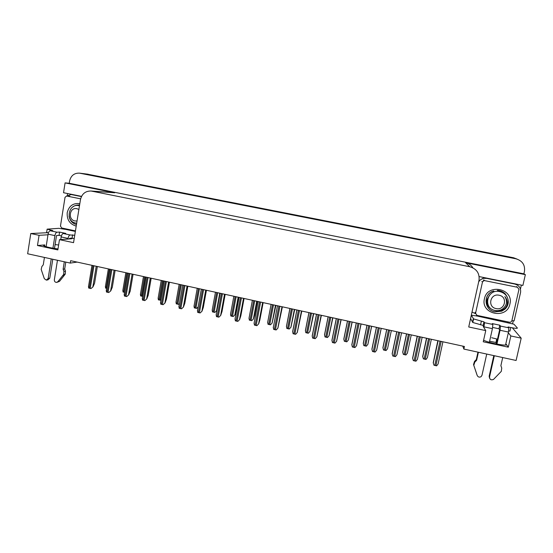 <?xml version="1.0" encoding="UTF-8"?>
<svg xmlns="http://www.w3.org/2000/svg" width="553" height="553" viewBox="0 0 553 553"><rect width="100%" height="100%" fill="white"/><g stroke="black" fill="none" stroke-linecap="round" stroke-linejoin="round"><path stroke-width="0.83" d="M58.625 245.007L55.1 244.578M483.536 326.014L483.225 326.45L485.748 330.611L468.73 326.975L478.995 280.399C479.79 273.396 476.721 268.834 469.78 266.733L91.024 191.013C85.397 190.979 81.885 193.854 80.468 199.647L73.549 242.656L59.475 239.656L71.04 238.827C72.146 238.737 72.443 238.516 71.918 238.156L71.904 238.143M462.799 346.13L463.856 349.067L516.101 360.48L521.196 338.173L510.841 335.961L508.297 347.187L506.299 344.339C508.47 346.607 489.688 343.226 483.599 340.24M61.991 228.901L62.116 228.078M67.266 195.7L67.604 193.543M521.348 285.106L520.449 289.081M513.274 320.726L512.555 323.885M91.95 191.151L114.665 192.769L65.088 182.891L63.533 192.721L81.547 196.356M479.168 276.59L522.903 285.417L525.35 274.641L465.626 262.73C468.792 263.428 471.218 265.122 472.905 267.811M114.665 192.769L113.337 192.61M523.898 273.846L69.243 183.264L69.595 181.038C70.922 175.619 74.206 172.985 79.438 173.137L515.908 258.79C522.378 260.726 525.226 264.928 524.451 271.405L523.898 273.846L525.35 274.641M521.196 338.173L512.355 327.825M86.365 173.988L513.599 257.767L517.069 259.087M47.987 234.804L39.069 235.302L30.774 233.532L27.65 253.772L70.266 263.076L77.157 262.101M30.774 233.532L47.226 232.709M65.088 182.891L69.243 183.264M496.746 338.968L495.937 342.556L496.532 343.503M510.841 335.961L508.325 332.754M58.003 248.926C50.8 248.007 46.023 246.942 43.68 245.719C43.127 245.297 43.493 245.027 44.765 244.917L37.48 245.518L57.844 249.915L59.475 239.656M37.48 245.518L39.069 235.302M463.856 349.067L464.43 346.482L70.653 260.684L70.266 263.076M508.297 347.187L483.253 341.782L485.748 330.611M491.693 337.738L497.5 339.183M79.438 173.137L86.994 174.084L513.599 257.767L515.908 258.79M495.958 342.48L489.612 341.194M86.427 173.995L513.599 257.767M106.632 288.369L105.575 288.106L105.485 286.164M97.335 266.498L94.563 283.302L92.987 286.889L90.975 288.555L90.229 288.417L88.66 288.037L88.584 286.067M92.987 286.889L90.975 288.555M124.556 292.357L123.022 291.984L122.911 290.014M142.639 296.373L140.607 295.903L140.483 293.906M160.937 300.085L158.352 299.85L158.206 297.825M115.128 270.376L112.307 287.242L110.766 290.857L108.782 292.537L108.035 292.399L106.446 292.012L106.356 290.007M110.766 290.857L108.782 292.537M133.073 274.288L130.197 291.21L128.697 294.853L126.741 296.546L125.987 296.415L124.39 296.021L124.28 293.982M128.697 294.853L126.741 296.546M151.176 278.228L148.239 295.219L146.787 298.89L144.858 300.597L144.105 300.459L142.487 300.065L142.363 297.998M146.787 298.89L144.858 300.597M169.432 282.21L166.439 299.263L165.029 302.954L163.128 304.682L162.375 304.544L160.736 304.15L160.591 302.049M165.029 302.954L163.128 304.682M483.564 327.003L483.177 325.441L483.979 321.846L473.582 318.929L471.384 315.231L476.824 315.957L513.944 324.196L517.359 327.998C517.511 328.579 515.313 328.42 510.765 327.514L508.11 326.947L508.843 327.839L500.451 326.07L500.057 330.272L496.94 344.097M494.327 355.724L489.529 377.028L489.163 376.234L493.801 355.614M500.451 326.07L499.788 325.192L492.246 323.595L492.854 324.459L484.518 322.696L483.979 321.846M496.421 343.987L499.635 329.699L498.972 328.793L499.788 325.192M498.972 328.793L492.661 327.452M510.765 327.514L509.942 331.123L508.719 330.86M483.177 325.441L472.794 322.489L470.631 318.666L471.384 315.231M478.649 281.961C479.769 280.046 481.449 278.843 483.675 278.359L486.64 278.373L514.843 284.062C519.163 285.376 521.064 288.189 520.553 292.502L514.103 320.92L511.891 320.602M472.013 312.065L475.532 313.662M514.843 284.062L486.308 278.069L483.357 278.062L478.905 280.806M476.589 315.251L476.423 316.026M476.949 315.376L476.824 315.957M507.689 322.461L507.827 321.867M478.4 352.247L476.603 360.314L476.306 359.595L477.965 352.15M484.518 322.696L483.896 327.556M476.983 374.872L473.527 364.531L474.509 361.406L476.306 359.595M476.603 360.314L474.799 362.132L474.509 361.406M473.527 364.531L477.218 375.48C478.075 377.111 479.347 377.526 481.027 376.717L481.967 375.342L486.73 354.065M489.37 342.266L492.419 328.648L492.854 324.459M473.81 365.27L474.799 362.132M474.059 366.231L474.35 366.978M505.553 345.003L508.484 332.063L508.843 327.839M489.529 377.028C489.737 379.558 491.064 380.36 493.518 379.427L501.295 371.36L501.751 368.084L500.873 365.664L502.712 357.556M489.163 376.234L489.536 378.052M74.738 235.281L70.134 234.97L63.277 233.518C62.289 233.774 61.583 234.914 61.162 236.947L60.747 239.56M57.457 260.276L54.346 279.818C54.312 281.401 55.037 282.265 56.517 282.41L57.878 281.698L63.671 274.399L65.233 274.129L64.293 275.359L59.461 281.394L57.878 281.698M63.277 233.518L65.772 233.387L59.593 232.08L59.074 235.378L56.53 235.53L54.484 248.456M61.418 235.875L59.074 235.378M72.588 234.825L72.056 238.136L69.602 238.302L69.498 238.937M74.206 238.592L72.056 238.136M59.593 232.08L57.056 232.205L50.24 230.76L52.825 230.642L47.136 229.149L58.86 228.327L64.777 229.274L65.164 228.721M81.533 196.384L72.312 194.608M66.878 196.025L71.192 194.545L81.436 196.578M48.353 233.055L46.673 232.101M75.36 231.424L65.074 229.26M50.24 230.76C49.224 231.009 48.505 232.142 48.083 234.168L46.12 246.7M44.434 257.435L43.272 264.832L41.869 266.525L41.185 269.415L44.316 278.664L46.362 280.143L48.159 278.436L51.242 258.922M52.936 248.207L54.927 235.626C55.341 233.594 56.053 232.454 57.056 232.205M52.777 259.26L49.784 278.152L48.159 278.436M46.811 280.06L48 279.846L49.784 278.152M67.943 239.048L68.047 238.412C68.468 236.38 69.16 235.232 70.134 234.97M63.118 269.207L64.687 268.965L65.482 271.143L63.913 271.399L63.118 269.207L64.307 261.776M65.786 262.101L64.687 268.965M56.987 282.32L59.461 281.394M65.482 271.143L65.233 274.129M63.913 271.399L63.671 274.399M62.724 275.629L64.293 275.359M509.894 304.053C506.921 319.869 480.329 314.263 484.435 298.793C487.241 283.018 514.034 288.431 509.894 304.053M489.682 294.936L487.297 299.097C483.958 310.738 503.417 315.86 507.225 304.579M482.479 282.009L483.91 280.634L484.677 280.634L517.518 287.284L518.956 289.413L511.829 320.892L510.917 322.06L509.61 322.247L476.983 315.383L475.566 313.274L482.479 282.009L481.85 281.38M507.384 297.445L505.242 293.85C503.085 291.708 500.465 290.553 497.375 290.401L502.124 292.323M506.562 295.869L504.433 293.097M506.292 295.433L504.405 293.069M505.394 294.016L504.661 293.297M76.217 226.087C69.782 224.221 66.782 219.748 67.21 212.663C68.994 205.847 73.196 202.847 79.826 203.663M75.443 230.884L61.694 227.988L60.464 226.087L65.026 197.331L66.609 196.011L80.634 198.838M78.782 204.928L79.584 205.184M75.733 223.018L76.286 223.384M493.815 290.975C483.115 293.532 483.737 310.012 494.776 311.837L501.737 311.194L504.917 309.189C508.255 304.876 508.235 300.673 504.861 296.574C507.626 301.171 506.949 305.235 502.843 308.761C500.603 310.364 498.115 310.959 495.357 310.523C482.437 308.477 487.02 288.742 499.463 291.521C504.924 292.848 507.889 296.214 508.359 301.613C508.262 304.579 507.115 307.109 504.917 309.189M493.767 290.933C483.073 293.484 483.695 309.957 494.728 311.774L501.689 311.139L505.331 308.692M507.039 296.767C505.477 293.581 502.884 291.576 499.255 290.747M506.873 296.491C505.29 293.429 502.732 291.5 499.2 290.698M496.103 308.588C487.103 307.053 490.207 293.083 499.089 295.233C508.138 296.754 504.979 310.779 496.103 308.588M78.879 205.066C76.425 204.935 74.254 205.661 72.374 207.257M69.056 216.182C69.858 220.612 72.243 223.357 76.21 224.428L76.48 224.477M79.058 205.073L78.588 205.052M77.04 220.986L74.945 220.958C67.542 219.728 69.588 206.884 76.922 208.688L78.885 209.497M75.554 222.99C65.116 221.4 68.365 203.29 78.803 205.633L79.487 205.778M179.462 303.424L178.584 304.357L176.234 303.832L176.075 301.779M179.428 303.645L178.584 304.357M198.147 306.853L196.64 308.38L194.926 308.028L194.276 307.848L194.089 305.774M198.126 306.998L196.64 308.38M217.274 308.802L216.624 310.717L214.861 312.431L212.476 311.899L212.248 309.811M216.624 310.717L214.861 312.431M187.847 286.219L184.799 303.334L183.43 307.06L181.564 308.802L180.803 308.664L179.151 308.263L178.985 306.141M183.43 307.06L181.564 308.802M206.428 290.27L203.31 307.447L201.997 311.201L200.158 312.957L199.398 312.818L197.725 312.417L197.525 310.268M201.997 311.201L200.158 312.957M225.168 294.355L221.995 311.595L220.723 315.376L218.912 317.152L218.152 317.014L216.458 316.599L216.216 314.436M220.723 315.376L218.912 317.152M238.737 297.307L236.166 311.104L234.963 314.788L233.228 316.523L232.488 316.385L230.822 315.984L230.56 313.876M234.963 314.788L233.228 316.523M257.235 301.337L254.622 315.189L253.461 318.901L251.76 320.65L251.014 320.512L249.334 320.111L249.03 317.982M253.461 318.901L251.76 320.65M275.899 305.408L272.124 323.042L270.452 324.811L269.705 324.673L268.005 324.265L267.659 322.116M272.124 323.042L270.452 324.811M294.721 309.507L290.94 327.224L289.302 329.007L288.555 328.869L286.834 328.454L286.454 326.291L289.91 308.456M290.94 327.224L289.302 329.007M313.71 313.641L309.929 331.441L308.318 333.238L307.572 333.106L305.83 332.685L305.408 330.5L308.927 312.604M309.929 331.441L308.318 333.238M244.073 298.468L240.838 315.784L239.615 319.586L237.838 321.383L237.071 321.245L235.357 320.83L235.08 318.646M239.615 319.586L237.838 321.383M263.145 302.629L259.848 320L258.673 323.837L256.931 325.648L256.163 325.51L254.428 325.088L254.104 322.89M258.673 323.837L256.931 325.648M282.389 306.818L277.896 328.129L276.189 329.954L275.422 329.816L273.666 329.388L273.306 327.169M277.896 328.129L276.189 329.954M301.8 311.049L297.3 332.45L295.62 334.295L294.853 334.157L293.076 333.729L292.668 331.489L296.864 309.97M297.3 332.45L295.62 334.295M321.39 315.314L316.869 336.818L315.231 338.678L314.457 338.54L312.666 338.104L312.21 335.851L316.489 314.249M332.865 317.816L329.076 335.699L327.507 337.51L326.754 337.371L324.991 336.95L324.528 334.752L328.116 316.779M352.185 322.026L348.397 339.984L346.855 341.816L346.102 341.685L344.325 341.256L343.814 339.037L347.471 320.996M371.678 326.277L367.89 344.319L366.383 346.164L365.623 346.026L363.826 345.597L363.273 343.358L366.992 325.254M391.344 330.556L387.535 348.749L386.084 350.554L385.317 350.415L383.499 349.98L382.904 347.719L386.692 329.547M406.51 333.86L402.708 352.123L403.351 354.397L405.19 354.839L405.957 354.978L407.381 353.16L411.259 334.897M426.487 338.215L422.692 356.491L423.384 358.856L425.243 359.298L426.01 359.443L427.407 357.604L431.354 339.279M341.153 319.62L336.618 341.222L335.014 343.102L334.24 342.964L332.429 342.521L331.931 340.247L336.286 318.563M361.095 323.968L356.547 345.666L354.985 347.567L354.203 347.422L352.365 346.98L351.826 344.685L356.263 322.917M381.224 328.351L376.662 350.153L375.128 352.067L374.346 351.929L372.487 351.48L371.899 349.157L376.427 327.307M396.75 331.738L392.16 353.678L392.796 356.014L394.676 356.471L395.457 356.609L396.943 354.743L401.575 332.788M417.197 336.189L412.607 358.171L413.291 360.597L415.192 361.054L415.98 361.199L417.432 359.312L422.146 337.268M437.838 340.689L433.234 362.768L433.974 365.222L435.895 365.685L436.683 365.823L438.114 363.929L442.918 341.795M506.299 344.339L506.189 344.83M80.012 173.227L88.079 174.216M469.78 266.733L465.626 262.73M44.765 244.917L44.565 246.175M109.363 269.124L106.176 288.265M92.987 265.551L89.268 288.203M93.948 265.765L90.229 288.417M96.243 266.263L92.842 286.924M126.879 272.94L123.623 292.15M144.54 276.783L141.229 296.069M145.501 276.998L142.183 296.284M162.354 280.668L158.974 300.023M163.322 280.876L159.941 300.238M110.856 269.449L107.061 292.184M111.83 269.657L108.035 292.399M114.098 270.154L110.628 290.892M128.884 273.376L125.013 296.194M129.865 273.59L125.987 296.415M132.105 274.074L128.566 294.887M147.063 277.336L143.116 300.244M148.059 277.551L144.105 300.459M150.271 278.035L146.663 298.924M165.409 281.332L161.379 304.323M166.405 281.546L162.375 304.544M168.596 282.03L164.912 302.996M481.352 321.293L480.557 324.881M473.306 318.694L472.525 322.24M484.055 326.864L492.419 328.648M500.057 330.272L508.484 332.063M476.914 374.692L477.218 375.48M50.676 230.193L50.586 230.746M71.814 194.635L73.273 194.718M48.083 234.168L54.927 235.626M61.162 236.947L68.047 238.412M484.677 280.634L484.027 280.012M475.566 313.274L475.006 312.355M517.518 287.284L516.557 286.592M66.768 196.032L69.733 196.191M180.313 284.581L176.87 304.005M181.294 284.795L177.845 304.226M198.43 288.528L194.926 308.028M199.419 288.742L195.907 308.242M216.707 292.509L213.126 312.079M217.695 292.724L214.115 312.3M219.755 293.173L216.534 310.758M183.907 285.362L179.801 308.443M184.916 285.583L180.803 308.664M187.08 286.053L183.326 307.102M202.571 289.426L198.389 312.597M203.587 289.648L199.398 312.818M205.723 290.118L201.893 311.242M221.4 293.532L217.135 316.786M222.424 293.754L218.152 317.014M224.532 294.217L220.633 315.424M235.136 296.526L231.486 316.164M236.138 296.74L232.488 316.385M238.163 297.182L234.88 314.837M253.723 300.576L250.004 320.291M254.733 300.791L251.014 320.512M256.73 301.233L253.392 318.95M272.47 304.662L268.689 324.445M273.493 304.883L269.705 324.673M275.463 305.311L272.055 323.097M291.383 308.781L287.525 328.641M292.413 309.003L288.555 328.869M294.355 309.424L290.885 327.279M310.461 312.936L306.535 332.871M311.498 313.164L307.572 333.106M313.413 313.579L309.88 331.496M240.396 297.673L236.041 321.01M241.426 297.894L237.071 321.245M243.507 298.35L239.532 319.641M259.557 301.848L255.127 325.275M260.601 302.069L256.163 325.51M262.647 302.519L258.597 323.892M278.892 306.058L274.371 329.581M279.942 306.286L275.422 329.816M281.968 306.728L277.834 328.178M298.406 310.309L293.795 333.922M299.463 310.537L294.853 334.157M301.454 310.973L297.238 332.512M318.086 314.595L313.392 338.305M319.157 314.83L314.457 338.54M321.113 315.258L316.821 336.874M329.706 317.132L325.71 337.143M330.756 317.36L326.754 337.371M332.643 317.768L329.035 335.754M349.123 321.362L345.051 341.45M350.18 321.59L346.102 341.685M352.033 321.991L348.362 340.047M368.713 325.627L364.565 345.791M369.777 325.862L365.623 346.026M371.602 326.256L367.863 344.381M388.476 329.934L384.252 350.173M389.554 330.169L385.317 350.415M406.573 333.874L402.708 352.123M408.418 334.275L404.112 354.597M409.503 334.517L405.19 354.839M426.626 338.242L422.692 356.561M428.534 338.664L424.151 359.056M429.633 338.899L425.243 359.298M337.952 318.922L333.162 342.722M339.03 319.164L334.24 342.964M340.959 319.579L336.583 341.284M357.991 323.291L353.118 347.18M359.084 323.533L354.203 347.422M360.978 323.94L356.519 345.729M378.224 327.701L373.254 351.68M379.323 327.943L374.346 351.929M381.183 328.344L376.641 350.215M396.771 331.738L392.16 353.678M398.637 332.146L393.57 356.222M399.743 332.388L394.676 356.471M417.301 336.217L412.607 358.24M419.236 336.639L414.079 360.805M420.356 336.881L415.192 361.054M438.024 340.731L433.241 362.837M440.029 341.166L434.769 365.429M441.163 341.415L435.895 365.685M91.024 191.013L113.8 192.644M71.828 238.709L71.918 238.156M108.36 268.903L105.374 286.827M91.985 265.336L88.466 286.779M125.842 272.712L122.801 290.664M143.469 276.548L140.379 294.535M161.241 280.426L158.096 298.44M109.826 269.221L106.238 290.705M127.812 273.141L124.169 294.673M145.957 277.094L142.245 298.668M164.262 281.083L160.481 302.698M472.794 322.489L473.582 318.929M71.192 194.545L72.65 194.628M46.625 232.426L47.136 229.149M483.91 280.634L483.267 280.012M66.609 196.011L69.574 196.163M179.165 284.332L175.972 302.373M197.241 288.265L193.992 306.341M215.47 292.24L212.165 310.344M182.718 285.106L178.875 306.763M201.34 289.164L197.428 310.862M220.122 293.256L216.14 315.003M233.857 296.249L230.497 314.381M252.396 300.286L248.981 318.459M271.101 304.357L267.624 322.565M289.966 308.47L286.433 326.705M308.989 312.618L305.401 330.888M239.076 297.383L235.018 319.178M258.189 301.544L254.062 323.387M277.475 305.747L273.272 327.632M296.926 309.991L292.655 331.918M316.558 314.263L312.21 336.245M328.185 316.8L324.528 335.104M347.547 321.017L343.828 339.355M367.074 325.268L363.3 343.648M386.775 329.56L382.939 347.982M406.655 333.894L402.75 352.351M426.709 338.263L422.741 356.761M336.362 318.583L331.938 340.607M356.346 322.931L351.846 345.01M376.51 327.328L371.934 349.461M396.86 331.759L392.201 353.948M417.397 336.238L412.656 358.475M438.114 340.752L433.289 363.045"/></g></svg>
